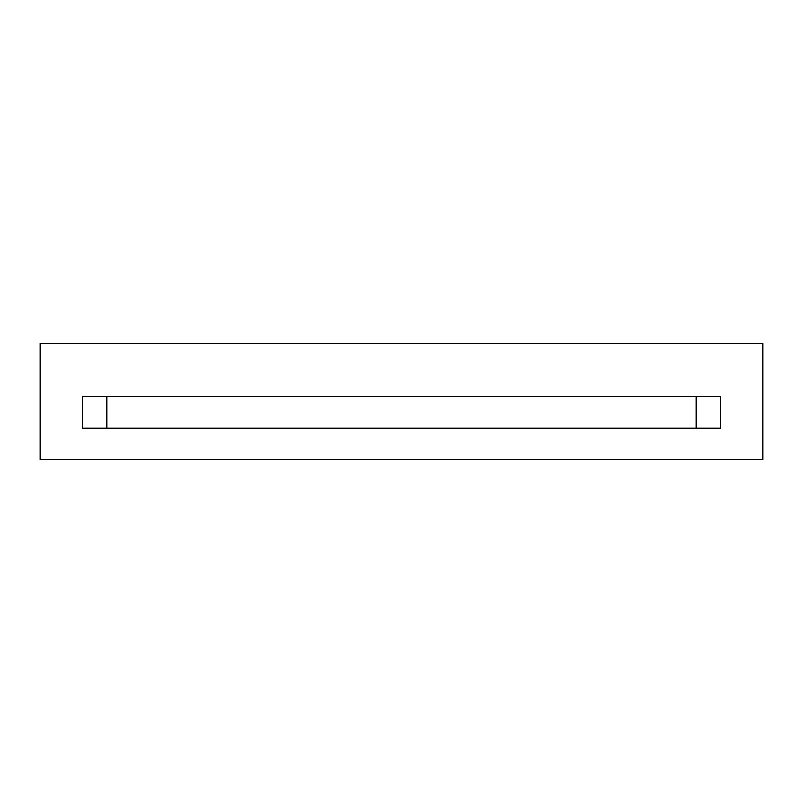<?xml version="1.0" encoding="UTF-8"?>
<svg xmlns="http://www.w3.org/2000/svg" width="803" height="803" viewBox="0 0 803 803"><rect width="100%" height="100%" fill="white"/><g stroke="black" fill="none" stroke-linecap="round" stroke-linejoin="round"><path stroke-width="1.2" d="M696.161 396.652L696.161 428.18L696.161 396.652L720.411 396.652L82.589 396.652L82.589 428.18L720.411 428.18L720.411 396.652L720.411 428.18L82.589 428.18L82.589 396.652L720.411 396.652M106.839 428.18L106.839 396.652L106.839 428.18L82.589 428.18M82.589 343.293L103.597 343.293L82.589 343.293M720.411 343.293L699.403 343.293L720.411 343.293M762.85 459.707L40.15 459.707L40.15 343.293L762.85 343.293L762.85 459.707L762.85 343.293L40.15 343.293L40.15 459.707L762.85 459.707"/></g></svg>
